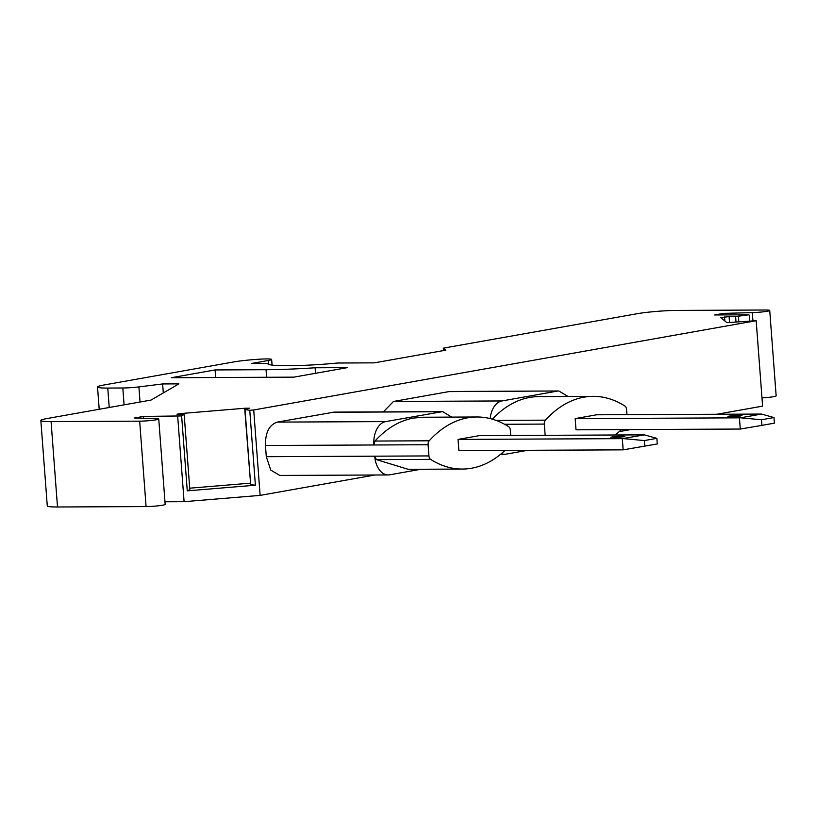<?xml version="1.0" encoding="UTF-8"?>
<svg xmlns="http://www.w3.org/2000/svg" width="817" height="817" viewBox="0 0 817 817"><rect width="100%" height="100%" fill="white"/><g stroke="black" fill="none" stroke-linecap="round" stroke-linejoin="round"><path stroke-width="1.23" d="M621.431 429.599A130.424 83.314 -90.3 0 1 615.181 434.971M505.039 450.402A130.424 83.314 -90.3 0 1 471.532 468.233A130.424 83.314 -90.3 0 1 462.391 469.06A130.424 83.314 -90.3 0 1 430.61 459.368A4.228 2.696 -90.3 0 1 428.935 455.927L428.098 444.734A4.228 2.696 -90.3 0 1 429.211 440.792A130.424 83.314 -90.3 0 1 467.743 417.824A130.424 83.314 -90.3 0 1 476.883 416.987A130.424 83.314 -90.3 0 1 508.674 426.678A4.228 2.696 -90.3 0 1 510.339 430.12L510.748 435.451L545.164 435.287A4.228 2.696 -90.3 0 1 545.164 435.287L544.316 424.084A4.228 2.696 -90.3 0 1 545.429 420.152A130.424 83.314 -90.3 0 1 583.971 397.174A130.424 83.314 -90.3 0 1 593.111 396.347A130.424 83.314 -90.3 0 1 624.893 406.039A4.228 2.696 -90.3 0 1 626.568 409.48L626.956 414.658M527.721 450.29L505.937 454.16A21.14 13.501 -90.3 0 1 504.457 454.293A21.14 13.501 -90.3 0 1 501.301 453.731M492.345 419.182A130.424 83.314 -90.3 0 1 529.753 397.43A130.424 83.314 -90.3 0 1 538.893 396.602L593.111 396.347M558.848 390.975L448.931 391.609A21.14 13.501 -90.3 0 1 450.412 391.476L558.848 390.975L567.978 396.459M143.588 418.233L143.445 416.425L181.629 415.935L187.267 490.854L255.384 485.206L249.757 410.297L253.709 409.971L260.133 495.388L184.091 501.679L164.973 501.771M253.709 409.971L756.174 320.713L762.598 406.131L716.989 414.239M630.755 429.558L619.255 431.601M374.88 475.004L260.133 495.388M448.931 391.609L393.508 401.453L383.367 411.891M476.883 416.987L422.665 417.242L413.535 418.069C399.442 420.663 386.594 428.322 374.993 441.047L373.88 444.979A21.14 13.501 -90.3 0 1 385.706 421.592L442.62 411.615L334.194 412.115L277.28 422.103C269.232 424.789 265.29 432.581 265.454 445.49L266.291 456.683L270.764 470.092L279.802 475.443L388.228 474.943A21.14 13.501 -90.3 0 1 374.717 456.182L376.392 459.624L408.183 469.315L462.391 469.06M490.169 418.6A21.14 13.501 -90.3 0 1 501.934 400.953L393.508 401.453M557.368 391.108L501.934 400.953M140.034 402.025L138.9 386.901A14.093 1.195 175.7 0 1 122.826 387.993L107.762 388.065A28.187 2.38 175.7 0 1 97.529 387.003A28.187 2.38 175.7 0 1 103.953 384.991L233.591 361.962A28.187 2.38 175.7 0 1 259.918 359.163A14.093 1.195 175.7 0 1 271.642 359.46A14.093 1.195 175.7 0 1 268.436 360.46L251.759 363.422L268.017 363.351C265.025 366.629 302.668 366.455 337.411 363.024L374.278 362.86L445.796 350.156L443.325 348.154L637.331 313.697A28.187 2.38 175.7 0 1 676.895 310.419L765.488 310.011A11.693 0.991 175.7 0 1 769.726 310.45A11.693 0.991 175.7 0 1 767.061 311.277A11.693 0.991 175.7 0 1 752.314 312.615L752.917 320.57M138.9 386.901L162.634 383.939L163.308 392.936M143.445 416.425L134.509 418.008L155.955 418.539A11.693 0.991 175.7 0 1 158.743 418.968A11.693 0.991 175.7 0 1 156.078 419.805A11.693 0.991 175.7 0 1 139.666 421.163L51.073 421.572A28.187 2.38 175.7 0 1 40.85 420.51A28.187 2.38 175.7 0 1 47.274 418.498L151.043 400.064L178.903 383.867L162.634 383.939M249.757 410.297L244.773 409.511L249.706 408.204L245.11 408.224L180.761 413.555L176.962 414.229L183.917 414.546L181.629 415.935M729.54 322.623L729.091 316.587L720.747 317.639L726.936 322.644L756.174 320.713M729.091 316.587L735.606 316.557L736.035 322.245M723.699 314.923L723.576 313.381L714.64 314.964L748.862 314.811L735.606 316.557M723.576 313.381L752.314 312.615M215.096 369.938L171.294 377.72L293.814 377.148L347.46 367.619L315.127 367.773A91.606 7.731 175.7 0 1 266.056 369.703L215.096 369.938L215.668 377.515M749.24 315.117L749.669 320.754M769.726 310.45L776.15 395.867A11.693 0.991 175.7 0 1 773.485 396.694A11.693 0.991 175.7 0 1 761.975 397.899M158.743 418.968L165.167 504.385A11.693 0.991 175.7 0 1 162.501 505.223A11.693 0.991 175.7 0 1 146.08 506.581L57.496 506.989A28.187 2.38 175.7 0 1 47.274 505.927L40.85 420.51M177.677 416.262L184.091 501.679M420.969 469.254L389.709 474.81A21.14 13.501 -90.3 0 1 388.228 474.943M442.62 411.615L451.76 417.109M443.508 350.564L443.325 348.154M738.405 316.322L738.813 321.755M724.536 316.965L724.842 320.948M245.039 409.726L250.676 484.644L255.384 485.206M244.773 409.511L250.676 484.644M245.202 409.429L245.11 408.224M180.761 413.555L180.833 414.566M189.707 488.188L250.308 483.174M184.193 414.76L189.82 489.679L187.267 490.854M315.127 367.773L315.536 373.287M622.309 438.647L623.157 449.85L458.888 450.616L458.041 439.413L479.497 435.594L644.419 434.869L622.309 438.647L458.041 439.413M623.157 449.85L657.277 443.948L656.858 438.351L644.419 434.869M623.279 436.789C625.434 435.778 621.829 435.798 612.433 436.84C610.279 437.841 613.894 437.83 623.279 436.789L624.882 436.278M612.433 436.84L610.83 437.34M623.412 438.606L644.337 440.567L644.766 446.174M644.337 440.567L656.858 438.351M740.529 417.804L739.426 417.844L740.273 429.048L576.005 429.813L575.158 418.61L596.614 414.791L761.536 414.066L740.529 417.804L761.454 419.764L761.883 425.371L774.393 423.145L773.975 417.548L761.536 414.066M740.273 429.048L761.883 425.371M739.426 417.844L575.158 418.61M740.396 415.986A7.047 0.592 175.7 0 1 732.624 416.741A7.047 0.592 175.7 0 1 727.947 416.537A7.047 0.592 175.7 0 1 729.561 416.037C738.936 414.995 742.551 414.975 740.396 415.986L741.999 415.485M761.454 419.764L773.975 417.548M544.316 424.084L504.589 424.268M545.429 420.152L496.021 420.377M441.139 411.748L332.713 412.248M385.706 421.592L277.28 422.103M428.098 444.734L265.454 445.49M428.935 455.927L266.291 456.683M139.666 421.163L146.08 506.581M57.496 506.989L51.073 421.572M122.826 387.993L124.092 404.854M109.223 407.499L107.762 388.065M268.436 360.46L268.722 364.3M266.056 369.703L266.628 377.27M430.61 459.368L376.392 459.624M429.211 440.792L374.993 441.047M504.457 454.293L500.586 454.313M97.529 387.003L99.204 409.276M271.642 359.46L272.071 365.056"/></g></svg>
